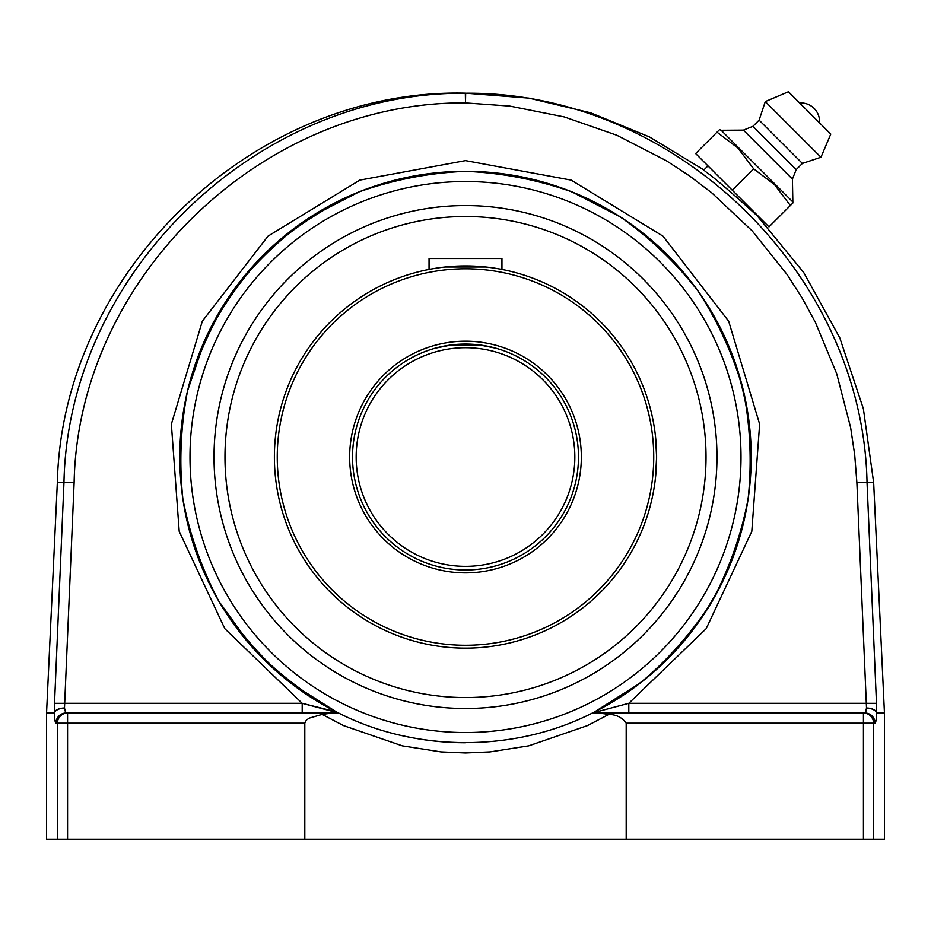 <?xml version="1.0" encoding="UTF-8"?>
<svg xmlns="http://www.w3.org/2000/svg" width="931" height="931" viewBox="0 0 931 931"><rect width="100%" height="100%" fill="white"/><g stroke="black" fill="none" stroke-linecap="round" stroke-linejoin="round"><path stroke-width="1.4" d="M465.337 93.228C256.025 91.494 67.998 273.516 63.96 482.665L54.522 703.324L64.681 703.301L64.483 708.014L74.119 482.63C78.041 278.706 261.378 101.235 465.5 102.922L465.337 93.228A10.206 10.206 180 0 1 465.663 93.228L465.337 93.228M856.881 482.63L866.517 708.014L866.319 703.301L876.478 703.324L867.04 482.665L856.881 482.63L854.716 454.945L850.631 427.562L836.69 373.668L815.323 322.219L802.045 297.885L787.091 274.517L752.271 230.969L711.738 192.798L689.685 176.029L666.433 160.772L616.822 135.239L564.326 116.934L509.804 106.087L465.5 102.922L465.663 93.228M54.522 703.324L54.335 712.75A10.206 5.225 -0.3 0 1 64.483 708.014L65.601 712.634L67.567 712.995L66.101 712.995A10.206 10.16 90 0 0 55.953 723.189L57.419 723.189L57.419 839.25L46.55 839.25L46.55 713.227L54.324 713.227A10.206 5.214 -3 0 1 64.483 708.014L65.601 712.634L67.567 712.995L67.567 723.189L304.809 723.189L306.322 720.152L309.22 718.15L322.149 714.403L343.551 725.61L402.273 745.847L440.98 751.887L465.5 752.946L490.02 751.887L528.727 745.847L587.449 725.61L608.851 714.403C616.473 714.624 622.257 717.545 626.191 723.189L626.191 839.25L304.809 839.25L304.809 723.189M54.312 712.995C54.661 719.547 55.208 722.956 55.953 723.189M756.391 214.828L803.744 272.539L839.809 337.895L863.374 408.732L873.662 482.665L867.04 482.665C863.072 273.679 674.905 91.319 465.5 93.228L505.312 95.777L518.171 97.441M873.662 482.665L884.438 712.75L876.665 712.75A10.206 10.16 -90 0 1 876.676 713.227A10.206 5.214 3 0 0 866.517 708.014A10.206 5.225 0.3 0 1 876.665 712.75L876.478 703.324M875.047 723.189A10.206 10.16 -90 0 0 864.899 712.995L863.433 712.995A10.206 10.148 90 0 1 873.581 723.189L875.047 723.189C875.792 722.956 876.339 719.547 876.688 712.995M866.517 708.014L865.469 712.529M608.851 714.403C616.473 714.624 622.257 717.545 626.191 723.189L863.433 723.189L863.433 712.995L864.899 712.995L598.563 712.995L608.851 714.403L587.449 725.61L528.727 745.847L490.02 751.887L465.5 752.946L440.98 751.887L402.273 745.847L343.551 725.61L322.149 714.403L332.437 712.995L67.567 712.995A10.206 10.148 -90 0 0 57.419 723.189L67.567 723.189L67.567 839.25L304.809 839.25M866.319 703.301L628.809 703.301L628.809 712.995M732.301 190.227L756.659 214.572L756.24 214.991C757.892 216.225 717.522 179.741 706.361 172.188L703.766 170.07L707.956 165.881L732.301 190.227L695.632 153.545L717.01 132.167L737.864 147.982L753.679 168.848L774.545 184.664L790.361 205.518L792.875 203.005L768.983 226.896L732.301 190.227L753.679 168.848M876.537 704.988L876.641 708.98M876.653 709.352L876.665 709.992M876.676 713.227L884.45 713.227L884.45 839.25L873.581 839.25L873.581 723.189L863.433 723.189L863.433 839.25L873.581 839.25M863.433 839.25L626.191 839.25M598.563 712.995L592.442 712.995C515.192 752.469 415.808 752.469 338.558 712.995L332.437 712.995M865.993 711.133L866.133 710.539M465.488 742.74L465.512 742.74A285.712 285.712 0 0 0 465.512 742.74A285.712 285.712 0 0 1 403.309 735.886A285.712 285.712 0 0 0 465.5 742.74M641.703 232.122C589.73 192.263 530.996 172.002 465.5 171.316C428.993 172.875 393.51 179.73 359.052 191.891L310.675 216.9C280.836 237.999 254.722 262.984 232.354 291.88C212.524 322.568 197.605 355.491 187.608 390.636C180.637 426.514 179.066 462.614 182.883 498.958C189.773 534.848 201.771 568.934 218.855 601.24C238.627 631.974 262.449 659.148 290.344 682.76L336.359 711.889C304.495 694.002 275.937 671.845 250.695 645.416L218.855 601.24C201.771 568.934 189.773 534.848 182.883 498.958C179.066 462.614 180.637 426.514 187.608 390.636L205.251 339.117C221.741 306.508 242.63 277.019 267.919 250.648C295.371 226.524 325.745 206.938 359.052 191.891C393.51 179.73 428.993 172.875 465.5 171.316C502.007 172.875 537.49 179.73 571.948 191.891L620.325 216.9C650.164 237.999 676.278 262.984 698.646 291.88C718.476 322.568 733.395 355.491 743.392 390.636C750.363 426.514 751.934 462.614 748.117 498.958C741.227 534.848 729.229 568.934 712.145 601.24C692.373 631.974 668.551 659.148 640.656 682.76L594.641 711.889C669.82 673.532 725.877 601.321 744.416 518.986C762.477 436.558 742.263 347.403 690.406 280.825M302.191 712.995L302.191 703.301L224.813 628.681L179.194 531.345L171.362 424.14L202.33 321.207L268.035 236.125L359.797 180.125L465.5 160.609L571.203 180.125L662.965 236.125L728.67 321.207L759.638 424.14L751.806 531.345L706.187 628.681L628.809 703.301L592.442 712.995A285.712 285.712 0 0 0 465.5 171.316A285.712 285.712 0 0 0 338.558 712.995L302.191 703.301L336.359 711.889M57.419 839.25L67.567 839.25M465.5 708.503A251.475 251.475 0 0 1 247.716 331.296A251.475 251.475 0 0 1 683.284 331.296A251.475 251.475 0 0 1 465.5 708.503M719.535 129.653L717.01 132.167L719.535 129.653L721.129 130.27L792.269 201.399L721.129 130.27L743.427 130.119L752.923 126.313L759.102 120.134L765.294 101.584L788.441 91.75L830.778 134.087L788.441 91.75M792.875 203.005L792.409 179.101L796.214 169.605L802.394 163.425L820.956 157.246L830.778 134.087M819.524 122.834L799.694 103.004A18.573 18.573 0 0 1 819.524 122.834M820.956 157.246L765.294 101.584M802.394 163.425L759.102 120.134M796.214 169.605L752.923 126.313M792.409 179.101L743.427 130.119M465.5 347.705A109.334 109.334 0 0 1 574.834 457.028A109.334 109.334 0 0 1 465.5 566.362A109.334 109.334 0 0 1 356.166 457.028A109.334 109.334 0 0 1 465.5 347.705A109.334 109.334 0 0 1 574.834 457.028A109.334 109.334 0 0 1 465.5 566.362A109.334 109.334 0 0 1 356.166 457.028A109.334 109.334 0 0 1 465.5 347.705M465.5 697.552A240.524 240.524 0 0 1 224.976 457.028A240.524 240.524 0 0 1 465.5 216.504A240.524 240.524 0 0 1 706.024 457.028A240.524 240.524 0 0 1 465.5 697.552M465.5 205.553A251.475 251.475 0 0 0 247.716 582.771A251.475 251.475 0 0 0 683.284 582.771A251.475 251.475 0 0 0 465.5 205.553M656.483 464.034L655.517 477.417L656.611 457.028L655.517 436.639L656.483 450.022M653.108 493.477L653.632 490.66M653.62 490.707L653.434 491.696M654.202 426.817L653.632 423.407L654.202 426.817M653.62 423.349L653.108 420.591M465.5 265.917A191.111 191.111 0 0 0 274.389 457.028A191.111 191.111 0 0 0 465.5 648.139A191.111 191.111 0 0 0 656.611 457.028A191.111 191.111 0 0 0 465.5 265.917M431.821 268.908L429.051 269.431L429.051 258.527L501.949 258.527L501.949 269.431L499.179 268.908M499.132 268.896L495.711 268.326M485.901 267.011L445.099 267.011M435.289 268.326L431.868 268.896M465.5 268.791A188.237 188.237 0 0 1 628.518 551.152A188.237 188.237 0 0 1 302.482 551.152A188.237 188.237 0 0 1 465.5 268.791M349.66 457.028A115.84 115.84 0 0 0 523.42 557.355A115.84 115.84 0 0 0 523.42 356.713A115.84 115.84 0 0 0 349.66 457.028M578.477 457.028A112.977 112.977 0 0 1 465.5 570.005A112.977 112.977 0 0 1 352.523 457.028A112.977 112.977 0 0 1 465.5 344.051A112.977 112.977 0 0 1 578.477 457.028M501.25 349.87L500.156 349.509M498.481 348.974L495.839 348.206L498.481 348.974M495.699 348.171L479.512 344.924L495.699 348.171M479.477 344.924L451.523 344.924L465.5 344.051L479.477 344.924M451.488 344.924L435.301 348.171L451.488 344.924M435.161 348.206L432.519 348.974L435.161 348.206M429.75 349.87L429.051 350.091M54.324 713.227A10.206 10.16 90 0 1 54.335 712.75L46.562 712.75L57.338 482.665L74.119 482.63M302.191 703.301L64.681 703.301M592.442 712.995A285.712 285.712 0 0 0 465.5 171.316A285.712 285.712 0 0 0 338.558 712.995M465.5 732.534A275.506 275.506 0 0 1 226.908 319.275A275.506 275.506 0 0 1 704.092 319.275A275.506 275.506 0 0 1 465.5 732.534M57.338 482.665C62.156 271.293 254.116 88.108 465.5 93.17L528.878 98.116L590.731 112.837L649.535 136.962L703.906 169.931"/></g></svg>
